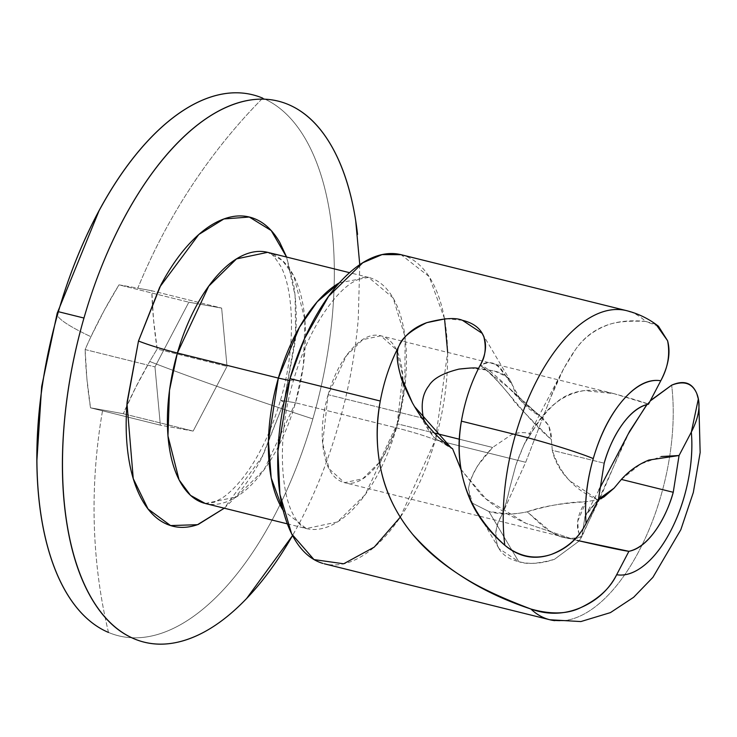 <?xml version="1.0" encoding="UTF-8"?>
<svg xmlns="http://www.w3.org/2000/svg" width="737" height="737" viewBox="0 0 737 737"><rect width="100%" height="100%" fill="white"/><g stroke="black" fill="none" stroke-linecap="round" stroke-linejoin="round"><path stroke-width="0.55" stroke-dasharray="3.69 2.76" d="M262.722 98.15A518.728 450.593 -67.2 0 0 137.819 288.185A514.868 14.261 13 0 0 118.998 284.851L104.138 310.563L90.927 336.717A518.728 34.667 16.1 0 1 57.173 313.262A518.728 34.667 -163.9 0 0 90.927 336.717A515.283 402.098 -30.7 0 0 85.124 349.559L86.874 378.459L90.504 407.828A514.868 14.261 -167 0 1 102.664 409.965A514.868 14.261 -167 0 1 123.3 413.752L135.682 387.422L149.74 361.489A518.728 34.667 -163.9 0 0 312.847 418.902A278.678 136.806 -76.1 0 1 108.505 632.447A278.678 136.806 103.9 0 0 312.847 418.902A518.728 34.667 16.1 0 1 149.74 361.489A515.283 402.098 149.3 0 1 157.174 349.043L153.536 319.674L151.785 290.774A514.868 14.261 13 0 0 137.819 288.185A518.728 450.593 112.8 0 1 262.722 98.15A278.678 136.806 -76.1 0 1 312.847 418.902A278.678 136.806 103.9 0 0 262.722 98.15M322.723 563.363A159.247 78.177 103.9 0 0 435.383 439.869L525.693 462.283L501.114 516.545C495.411 527.204 494.149 536.729 497.337 545.122C500.626 553.561 507.756 559.07 518.737 561.649C529.746 564.524 541.658 563.741 554.482 559.291L579.31 540.93L600.333 497.659M600.36 497.595L621.715 447.654L628.329 433.78M646.837 404.549L650.384 400.596M554.878 620.665A159.247 78.177 103.9 0 0 641.706 545.739A159.247 78.177 103.9 0 0 671.656 385.175A159.247 78.177 -76.1 0 1 639.357 550.355A159.247 78.177 -76.1 0 1 549.48 619.67M289.973 378.606L293.418 380.624L289.438 380.495L293.418 380.624L289.973 378.606M339.536 282.75L368.592 277.398L393.125 297.932L405.092 336.91M405.12 337.113L404.834 387.045L396.506 427.865C412.6 432.002 425.562 436.009 435.383 439.869L447.663 352.397M444.549 318.799L429.174 276.605L401.039 254.689M204.269 503.224A129.39 63.52 103.9 0 0 295.519 402.798L396.506 427.865A129.39 63.52 -76.1 0 1 305.256 528.282M286.592 257.047L295.076 295.528L295.675 335.501L283.902 402.282L280.465 400.265L295.519 402.798L303.395 365.524L304.943 319.895L293.823 275.951L282.363 260.447L267.605 252.34C269.926 251.621 274.109 255.979 280.171 265.421C293.335 287.227 296.928 345.846 280.465 400.265L283.902 402.282L295.233 341.526C296.937 321.268 296.449 302.548 293.768 285.366L286.61 257.056M108.505 632.447A518.728 450.593 112.8 0 1 102.664 409.965A518.728 450.593 -67.2 0 0 108.505 632.447M658.427 326.215L645.566 321.415C614.161 318.283 590.825 327.643 575.542 349.495C566.366 362.328 557.992 378.496 550.428 397.998L525.693 462.283L501.114 516.545C504.044 510.566 506.909 501.132 509.7 488.253L515.854 465.139L524.403 443.674L530.926 433.789C544.173 408.759 561.935 394.369 584.211 390.61C591.194 389.68 601.106 390.693 613.939 393.659C632.024 398.662 643.558 402.162 648.523 404.162L613.82 393.622L584.211 390.61C573.782 391.789 564.772 395.502 557.172 401.739C547.259 410.251 538.507 420.938 530.926 433.789C524.228 431.882 517.512 432.324 510.787 435.134L492.611 447.46L510.787 435.134C517.144 432.297 523.86 431.854 530.926 433.789C527.471 436.562 522.45 447.018 515.854 465.139L509.7 488.253C506.715 501.372 503.85 510.805 501.114 516.545C495.992 524.458 494.73 533.984 497.337 545.122L499.023 548.595L518.737 561.649L488.917 511.524L472.353 503.159L470.519 500.672L468.474 488.907C469.183 482.689 472.399 474.775 478.138 465.148L492.611 447.46L459.409 439.224L492.611 447.46C478.543 461.758 470.492 475.577 468.474 488.907L472.353 503.159L488.917 511.524C500.23 514.712 512.998 514.813 527.204 511.828C549.102 505.223 568.724 501.869 586.062 501.777L598.38 499.594L586.062 501.777L577.734 521.216C578.232 533.173 579.623 538.305 581.898 536.591C573.699 540.728 563.151 538.959 550.253 531.294L527.204 511.828C517.273 513.735 510.75 514.426 507.646 513.901L488.917 511.524L518.737 561.649C526.384 564.606 538.305 563.823 554.482 559.291L579.264 540.921L581.898 536.591L584.957 516.637L587.536 512.215L598.389 499.354M655.976 324.372L645.566 321.415A159.247 78.177 103.9 0 0 624.958 310.286M470.188 368.021L494.435 371.015C504.246 373.493 510.142 378.007 512.123 384.557C516.351 397.648 525.656 408.178 540.009 416.138L507.452 386.538C490.538 370.812 481.418 363.774 480.091 365.423C487.019 361.047 493.44 361.784 499.354 367.652L512.123 384.557L510.64 381.232L506.328 376.506L494.435 371.015L478.617 368.307M424.411 421.186L428.483 430.012L433.918 437.419L451.422 448.483L450.851 447.516M521.179 401.002L508.991 388.003L480.091 365.423C499.704 356.257 501.98 373.373 512.123 384.557L521.179 401.002L540.009 416.138L548.743 425.571L551.359 439.501L552.299 450.316L604.183 463.186L552.299 450.316C554.675 461.426 560.516 471.597 569.83 480.837L598.37 499.962C575.56 490.906 560.203 474.352 552.299 450.316L551.359 439.501C523.04 416.046 501.372 379.896 480.091 365.423C486.595 368.675 497.539 379.96 512.924 399.288C512.648 400.606 525.453 414.01 551.359 439.501C551.856 436.967 550.99 432.324 548.743 425.571L542.754 417.943C532.667 410.058 518.258 396.838 517.908 396.423M423.545 418.367L328.149 394.691L322.64 443.158L329.135 468.852L344.465 482.652L362.641 478.82L378.882 462.854L397.215 423.793L434.508 433.043L397.215 423.793L402.724 375.317L396.22 349.633L380.9 335.823L362.724 339.665L346.473 355.621L328.149 394.691L423.545 418.367C418.358 391.725 430.205 375.29 459.087 369.08M645.566 321.415C627.629 320.586 614.575 321.949 606.404 325.496C593.709 330.462 583.418 338.458 575.542 349.495L563.658 368.684L550.428 397.998L525.693 462.283L435.383 439.869A159.247 78.177 103.9 0 0 402.273 255.011M445.885 318.716L462.468 320.319M577.624 540.516L344.465 482.652M460.975 469.497L485.987 498.94L526.089 523.39L574.482 539.724L526.089 523.39C507.452 514.997 492.334 505.306 480.745 494.297L460.929 469.239M452.582 448.75L433.918 437.419L423.683 418.865M359.767 264.712L358.256 318.937C355.262 354.386 348.656 389.827 338.43 425.249C328.205 460.68 315.141 493.394 299.24 523.408L292.525 535.615M224.278 508.208L231.455 501.252C242.399 489.81 252.423 475.512 261.506 458.368L283.902 402.282L262.823 455.844L224.269 508.198M205.282 503.491L236.374 496.931L264.168 469.626L295.519 402.798L280.465 400.265C271.465 430.666 259.525 455.788 244.638 475.632C236.641 485.996 229.17 493.44 222.233 497.972L214.329 502.247L205.282 503.491M369.606 277.665A129.39 63.52 -76.1 0 1 396.506 427.865L295.519 402.798A129.39 63.52 103.9 0 0 268.618 252.607M400.255 517.19L435.383 439.869C425.562 436.009 412.6 432.002 396.506 427.865L365.156 494.693L337.362 521.989L306.27 528.549L283.082 510.244M328.149 394.691C333.925 374.663 342.226 358.993 353.06 347.68C363.894 336.358 374.074 332.709 383.608 336.726C393.143 340.743 399.242 351.254 401.905 368.251C404.558 385.258 402.992 403.765 397.215 423.793C391.439 443.812 383.129 459.483 372.305 470.805C361.471 482.118 351.291 485.766 341.747 481.749C332.212 477.733 326.113 467.221 323.46 450.224C320.807 433.227 322.364 414.71 328.149 394.691M123.3 413.752A514.868 14.261 13 0 0 102.664 409.965A514.868 14.261 13 0 0 90.504 407.828L160.362 425.166L193.149 431.081L123.3 413.752L193.149 431.081L227.024 366.381L221.644 308.103L188.847 302.188L154.973 366.897L160.362 425.166L90.504 407.828A514.868 365.736 48.6 0 1 85.124 349.559L154.973 366.897L85.124 349.559A515.283 402.098 149.3 0 1 90.927 336.717A515.283 402.098 149.3 0 1 118.998 284.851L188.847 302.188L118.998 284.851A514.868 14.261 -167 0 1 137.819 288.185A514.868 14.261 -167 0 1 151.785 290.774L221.644 308.103L151.785 290.774A514.868 365.736 -131.4 0 0 157.174 349.043L227.024 366.381L157.174 349.043A515.283 402.098 -30.7 0 0 149.74 361.489A515.283 402.098 -30.7 0 0 123.3 413.752M193.149 431.081L160.362 425.166L154.973 366.897L188.847 302.188L221.644 308.103L227.024 366.381L193.149 431.081M650.172 401.011L647.049 404.493M629.702 431.145L581.898 536.591C556.149 544.238 541.4 524.025 527.204 511.828C541.142 506.632 560.765 503.279 586.062 501.777C577.089 512.556 574.197 531.46 581.898 536.591L584.975 516.582L588.384 511.054M621.374 479.418L640.453 464.107L661.292 456.535M517.798 396.313L508.991 388.003L540.009 416.138L542.754 417.943M598.38 499.4L584.975 516.582M99.449 210.036L98.988 210.902M287.283 523.841L306.27 528.549C302.106 527.517 297.969 523.242 293.86 515.743C279.719 491.57 277.609 432.352 293.418 380.624C299.48 359.767 307.265 340.991 316.763 324.317C328.859 303.911 340.531 290.074 351.798 282.805C361.121 277.591 366.722 275.785 368.592 277.398L349.614 272.69M36.85 461.288L36.859 462.274M499.023 548.595L470.519 500.672M510.64 381.232L482.698 334.248M428.483 430.012L415.281 407.801M613.82 393.622L401.969 341.056M401.895 341.038L380.9 335.823M698.823 402.034L698.326 399.049M599.006 489.783L584.957 516.637M563.658 368.684L524.403 443.674M603.935 496.978L594.925 503.601L588.633 510.695"/><path stroke-width="1.11" d="M58.38 311.696A278.678 136.806 -76.1 0 1 101.319 206.627A278.678 136.806 -76.1 0 1 262.722 98.15A278.678 136.806 103.9 0 0 58.38 311.696A278.678 136.806 103.9 0 0 108.505 632.447A278.678 136.806 -76.1 0 1 36.896 464.992A278.678 136.806 -76.1 0 1 58.38 311.696A518.728 34.667 -163.9 0 0 57.173 313.262A518.728 34.667 16.1 0 1 58.38 311.696L83.963 318.043L58.38 311.696M549.48 619.67A159.247 78.177 -76.1 0 1 530.88 609.011C482.044 592.889 442.587 567.941 412.517 534.178C397.215 515.624 386.842 494.803 381.388 471.717C376.257 449.506 375.888 425.94 380.283 401.02L289.973 378.606A159.247 78.177 103.9 0 0 322.723 563.363M628.329 433.78L646.837 404.549M650.384 400.596L671.656 385.175C684 380.393 692.393 383.222 696.824 393.659L698.326 399.049L691.324 432.103A99.532 48.854 -76.1 0 1 670.532 531.23A99.532 48.854 -76.1 0 1 616.657 574.731C610.273 588.172 598.352 599.117 580.894 607.555C567.748 614.17 551.073 614.658 530.88 609.011A159.247 78.177 103.9 0 0 554.878 620.665M339.306 282.879A129.39 63.52 -76.1 0 0 278.356 378.09L177.368 353.023L278.356 378.09L268.415 440.956L271.198 477.981L283.082 510.244A129.39 63.52 -76.1 0 1 278.356 378.09L289.438 380.495L278.356 378.09L299.48 327.191L317.269 301.737L339.536 282.75M447.663 352.397L444.549 318.799M401.039 254.689L382.088 254.597L362.77 262.759L328.564 296.357L304.455 338.78L289.973 378.606L380.283 401.02C384.032 380.918 390.37 362.364 399.297 345.377C401.923 337.878 411.08 330.305 426.769 322.659C443.821 318.135 455.724 317.361 462.468 320.319L482.173 333.364L483.859 336.837C486.494 347.855 485.241 357.381 480.091 365.423C471.09 382.439 464.863 401.011 461.408 421.149L515.513 434.581A59.715 3.989 16.1 0 1 593.276 458.598A99.532 48.854 -76.1 0 1 660.776 380.753C667.962 367.735 670.228 354.396 667.584 340.734L658.427 326.215C648.919 318.808 638.306 313.621 626.579 310.655L401.039 254.689A159.247 78.177 103.9 0 0 289.973 378.606L277.895 451.21L279.931 494.361L291.64 533.892L313.999 559.586L343.672 563.796L374.258 547.094L400.255 517.19M349.614 272.69L267.605 252.34L236.513 258.899L208.728 286.196L177.368 353.023A129.39 63.52 103.9 0 0 204.269 503.224M286.61 257.056L279.728 242.335C273.058 230.838 264.905 223.053 255.26 218.99C245.614 214.928 235.223 214.9 224.085 218.889C212.938 222.887 201.892 230.607 190.947 242.049C179.994 253.491 169.98 267.78 160.887 284.933L138.492 341.019C148.321 344.879 161.274 348.887 177.368 353.023C161.274 348.887 148.321 344.879 138.492 341.019L159.772 287.052L198.787 234.513L223.882 218.963L249.281 217.028L271.188 230.543L286.592 257.047M292.515 535.606A278.678 136.806 -76.1 0 1 141.9 641.54A278.678 136.806 -76.1 0 1 83.963 318.043A278.678 136.806 -76.1 0 1 280.493 101.752A278.678 136.806 -76.1 0 1 357.546 234.403M624.958 310.286A159.247 78.177 103.9 0 0 515.513 434.581A159.247 78.177 -76.1 0 1 630.522 311.862M478.617 368.307L477.429 368.224C475.568 367.643 469.46 367.929 459.087 369.08C443.121 373.06 433.07 378.597 428.934 385.681C422.448 393.954 420.652 404.853 423.545 418.367L424.411 421.186M598.389 499.354L614.05 488.18L603.935 496.978L598.38 499.585L601.401 498.304L614.05 488.18L621.374 479.418C629.122 470.823 638.297 464.374 648.882 460.063L679.063 455.512L691.324 432.103C692.688 447.81 691.509 464.54 687.787 482.302C684.056 500.064 678.307 516.379 670.532 531.23C662.756 546.089 654.041 557.412 644.387 565.205C634.732 572.999 625.483 576.177 616.657 574.731C608.937 589.655 597.016 600.6 580.894 607.555C564.459 614.612 547.784 615.091 530.88 609.011C503.168 598.508 481.758 588.596 466.632 579.264C443.858 565.5 425.82 550.465 412.517 534.178C396.81 514.887 386.428 494.066 381.388 471.717C376.119 448.013 375.759 424.448 380.283 401.02C384.078 380.771 390.417 362.217 399.297 345.377C396.064 351.199 396.515 361.296 400.642 375.658L412.434 402.909C423.176 421.896 435.972 436.755 450.851 447.516L414.581 406.631L412.434 402.909C405.175 388.519 401.241 379.435 400.642 375.658C396.589 360.992 396.147 350.895 399.297 345.377C404.935 334.819 414.093 327.246 426.769 322.659L445.885 318.716M661.292 456.535L679.063 455.512L673.25 492.288L679.063 455.512L691.324 432.103C699.164 416.838 700.998 404.023 696.824 393.659C692.246 382.687 683.862 379.859 671.656 385.175L650.172 401.011M621.374 479.418L673.25 492.288C668.293 511.202 652.061 546.126 628.91 551.313C637.505 549.673 645.888 543.399 654.078 532.492C662.268 521.593 668.662 508.189 673.25 492.288L621.374 479.418L614.05 488.18L598.38 499.4M604.183 463.186C609.131 444.282 625.372 409.357 648.523 404.162C639.928 405.811 631.535 412.084 623.345 422.983C615.155 433.89 608.771 447.285 604.183 463.186L598.37 499.962L604.183 463.186M459.409 439.224L434.508 433.043L459.409 439.224M423.683 418.865L423.517 418.275M458.773 369.126L470.188 368.021M462.468 320.319C473.633 323.036 480.764 328.545 483.859 336.837C486.982 345.349 485.72 354.875 480.091 365.423C471.09 382.439 464.863 401.011 461.408 421.149C453.283 470.28 467.737 511.644 504.79 545.242A159.247 78.177 -76.1 0 1 515.513 434.581L461.408 421.149C456.267 448.99 459.492 475.89 471.072 501.842C478.562 517.844 489.801 532.317 504.79 545.242C519.272 556.739 534.703 559.825 551.092 554.5C567.085 548.282 578.757 537.909 586.108 523.381A99.532 48.854 -76.1 0 1 593.276 458.598A59.715 3.989 -163.9 0 0 515.513 434.581A159.247 78.177 103.9 0 0 504.79 545.242C518.931 557.098 534.362 560.175 551.092 554.5C566.633 549.028 578.305 538.655 586.108 523.381C584.33 502.91 586.716 481.316 593.276 458.598C600.259 434.397 610.19 414.876 623.069 400.016C635.948 385.165 648.514 378.744 660.776 380.753L648.523 404.162L660.776 380.753C668.505 365.828 670.781 352.489 667.584 340.734L655.976 324.372M577.384 540.451L577.228 540.414C605.74 546.974 622.968 550.613 628.91 551.313L616.657 574.731L628.91 551.313L577.624 540.516M460.929 469.239L452.582 448.75L450.851 447.516L452.582 448.75L460.975 469.497M598.37 499.962L586.108 523.381L598.37 499.962M292.525 535.615L246.646 598.453C227.484 618.481 208.147 631.987 188.654 638.97C169.151 645.962 150.965 645.907 134.088 638.795C117.22 631.692 102.94 618.076 91.268 597.947C79.596 577.826 71.406 552.722 66.708 522.644C62 492.574 61.153 459.805 64.137 424.355C67.131 388.906 73.737 353.474 83.963 318.043C94.189 282.621 107.252 249.898 123.153 219.893C139.063 189.888 156.594 164.867 175.756 144.848C194.909 124.82 214.246 111.315 233.749 104.322C253.242 97.33 271.437 97.395 288.305 104.497C305.182 111.609 319.453 125.226 331.125 145.346C342.806 165.475 350.987 190.57 355.695 220.649L359.767 264.712M138.492 341.019L127.16 401.766C125.456 422.025 125.944 440.744 128.634 457.935C131.315 475.116 135.995 489.46 142.665 500.967C149.335 512.464 157.497 520.239 167.133 524.302C176.779 528.365 187.17 528.401 198.317 524.403L224.278 508.208L197.516 524.689L170.588 525.573L148.063 509.009L133.25 478.635L127.004 403.747L138.492 341.019M268.618 252.607A129.39 63.52 103.9 0 0 177.368 353.023L169.492 390.306L167.953 435.935L179.073 479.879L190.533 495.384L205.282 503.491L287.283 523.841M647.049 404.493L629.702 431.145L599.006 489.783M98.988 210.902L57.182 313.253L41.659 386.538L36.85 461.288M324.326 563.796L549.866 619.762L580.857 621.567L610.429 612.613L633.654 597.274L652.908 577.347L680.822 529.719L693.324 492.473L700.15 452.527L698.823 402.034M482.698 334.248L482.173 333.364M415.281 407.801L414.581 406.631"/></g></svg>
